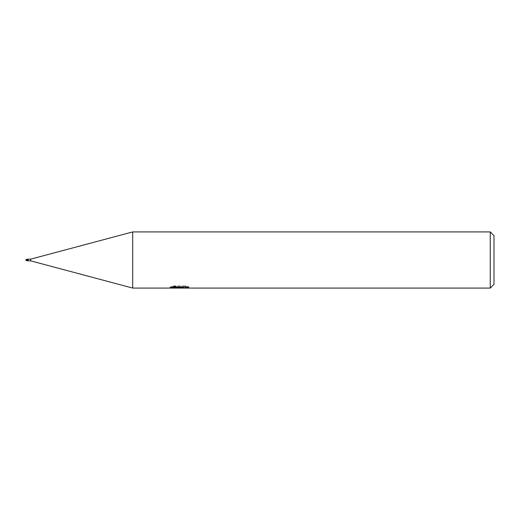 <?xml version="1.0" encoding="UTF-8"?>
<svg xmlns="http://www.w3.org/2000/svg" width="520" height="520" viewBox="0 0 520 520"><rect width="100%" height="100%" fill="white"/><g stroke="black" fill="none" stroke-linecap="round" stroke-linejoin="round"><path stroke-width="0.39" stroke-dasharray="2.6 1.95" d="M27.463 259.396L26.143 260.273L27.495 259.877A1.021 0.728 -28.5 0 1 28.126 259.961L27.495 259.331L27.495 260.748M132.704 288.08L132.704 231.92M174.577 285.831L171.652 286.592L180.629 286.592L169.949 287.144L174.064 285.831L178.178 287.144L186.881 286.364L186.881 286.917L182.481 287.144M186.881 286.917L186.881 287.859L186.881 287.326L182.37 287.638M182.442 288.08L186.881 287.859M183.768 286.812L188.864 286.683L185.647 285.831L174.571 285.831L174.571 286.812M185.647 285.831L185.647 286.812M188.864 286.683L188.864 287.632M176.241 287.807L174.064 286.812L169.949 288.08L178.256 288.08M179.94 286.91L179.94 287.593M174.064 285.831L174.064 286.812M186.881 286.364L186.881 287.326M182.52 288.08L179.484 288.08M171.652 286.592L171.652 287.547M490.256 231.92L490.256 288.08M27.801 260.702A0.969 0.689 -28.5 0 1 28.607 260.832L28.126 259.961M27.599 260.78L28.197 260.721A1.014 0.722 -28.5 0 1 28.594 260.825L28.594 260.825M27.495 260.618L27.495 259.331M28.132 259.344A0.969 0.689 -151.5 0 0 28.613 259.161L28.594 259.175A1.014 0.722 -151.5 0 1 28.21 259.272L28.594 259.175M27.703 259.266L28.21 259.272M494 235.664L494 284.336M30.68 259.155L30.68 260.845M26.331 259.382L26.773 259.461L26.026 259.987A0.871 0.702 -25 0 1 26.176 259.565M27.04 260.689L26.026 260.013A0.871 0.702 -155 0 0 26.176 260.436M26 260L27.04 259.298M25.851 260.481L27.495 260.169L27.495 260.825L27.495 260.15M25.851 260.39L26.28 260.449M26.773 259.356L27.261 259.259M27.495 259.155L26.936 259.37M27.495 259.883L27.495 259.226M26.41 259.812L27.495 259.382A1.404 1.001 -28.5 0 1 27.723 259.37M179.446 288.067L179.446 287.131M169.949 288.08L169.949 287.144L178.178 287.144M179.504 287.144L180.629 287.144M28.678 260.839L27.736 260.715M28.678 259.161L27.736 259.285M26.123 259.597A0.903 0.903 0 0 0 26.026 259.981"/><path stroke-width="0.78" d="M490.256 288.08L490.256 231.92L494 235.664L494 284.336L490.256 288.08L132.704 288.08L30.68 260.845L28.678 260.845M30.68 260.845L30.68 259.155L132.704 231.92L490.256 231.92M28.678 259.155L30.68 259.155M28.594 259.175L27.703 259.266A0.969 0.689 -151.5 0 0 28.132 259.344M28.613 259.161L27.495 260.774M26.936 260.656L27.495 260.669M27.703 260.735L28.613 260.839A0.969 0.689 -28.5 0 1 28.613 260.839L27.703 260.735A0.969 0.689 -28.5 0 1 27.801 260.702M132.704 288.08L132.704 231.92M174.571 286.812L185.647 286.812L188.864 287.632L182.448 288.08L169.956 288.08L180.629 287.547L171.652 287.547L174.577 286.812M178.094 288.08L176.241 287.807M182.37 287.638L179.53 288.08M182.37 288.061L182.37 287.125L183.768 286.812M180.629 286.812L180.629 287.547M170.144 287.086L170.144 288.022M27.463 260.605L26.143 259.727L27.495 260.124L27.495 259.175L27.495 260.117A1.021 0.728 -151.5 0 0 28.126 260.039M26.176 259.733L26.936 259.344M26.026 260.046A0.903 0.903 0 0 0 26.221 260.559L26.773 260.546M27.495 260.748L27.04 260.702M27.495 260.117L27.495 260.618A1.404 1.001 -151.5 0 0 27.723 260.631M27.495 259.831L25.851 259.519M25.825 259.617L26.26 259.558M26.143 259.571A0.903 0.728 155 0 0 26 260L26.936 260.631M26.773 260.644L27.261 260.741M27.495 260.845L26.331 260.618M26.123 260.403A0.903 0.728 25 0 1 26 260M26.41 260.189L27.495 260.618M180.629 287.144L182.37 287.144M27.599 260.78L28.197 260.721M27.599 259.22L28.197 259.279"/></g></svg>
